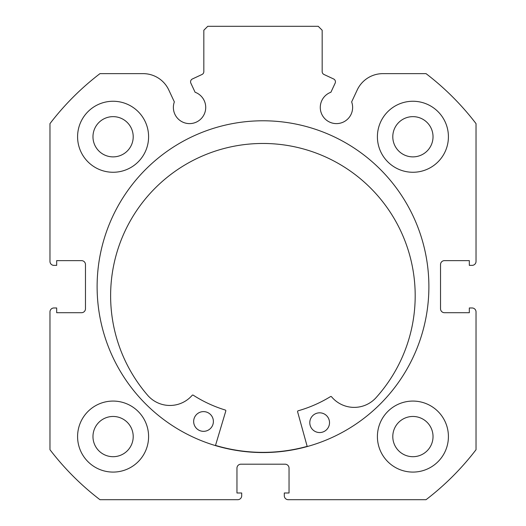 <?xml version="1.0" encoding="UTF-8"?>
<svg xmlns="http://www.w3.org/2000/svg" width="526" height="526" viewBox="0 0 526 526"><rect width="100%" height="100%" fill="white"/><g stroke="black" fill="none" stroke-linecap="round" stroke-linejoin="round"><path stroke-width="0.79" d="M307.223 446.554L297.598 411.759A0.789 0.789 0 0 1 298.143 410.793A129.001 129.001 0 0 0 330.519 396.591A0.789 0.789 0 0 1 331.538 396.762A29.469 29.469 0 0 0 375.018 398.761L375.045 398.78A152.284 152.284 0 0 0 264.493 143.473A152.284 152.284 0 0 0 148.641 396.42L148.667 396.4A29.469 29.469 0 0 0 192.187 395.309A0.789 0.789 0 0 1 193.206 395.164A129.001 129.001 0 0 0 225.273 410.03A0.789 0.789 0 0 1 225.799 411.01L215.456 445.594M329.519 422.792A9.862 9.862 0 0 1 319.552 432.55A9.862 9.862 0 0 1 309.794 422.588A9.862 9.862 0 0 1 319.755 412.825A9.862 9.862 0 0 1 329.519 422.792M213.385 421.582A9.862 9.862 0 0 1 203.417 431.34A9.862 9.862 0 0 1 193.66 421.372A9.862 9.862 0 0 1 203.628 411.615A9.862 9.862 0 0 1 213.385 421.582M307.171 446.364A165.69 165.69 0 0 1 215.509 445.41M190.563 81.832A3.156 3.156 0 0 0 190.859 83.167L195.087 92.241A16.175 16.175 0 0 1 189.551 123.61A16.175 16.175 0 0 1 174.349 101.906L168.787 89.979A28.299 28.299 0 0 0 143.138 73.64L99.96 73.64A268.26 268.26 0 0 0 49.97 123.63L49.97 261.422A3.945 3.945 0 0 0 53.915 265.367L56.676 265.367L56.676 260.633L81.53 260.633A3.945 3.945 0 0 1 85.475 264.578L85.475 308.762A3.945 3.945 0 0 1 81.53 312.707L56.676 312.707L56.676 307.973L53.915 307.973A3.945 3.945 0 0 0 49.97 311.918L49.97 449.71A268.26 268.26 0 0 0 99.96 499.7L237.752 499.7A3.945 3.945 0 0 0 241.697 495.755L241.697 492.993L236.963 492.993L236.963 468.14A3.945 3.945 0 0 1 240.908 464.195L285.092 464.195A3.945 3.945 0 0 1 289.037 468.14L289.037 492.993L284.303 492.993L284.303 495.755A3.945 3.945 0 0 0 288.248 499.7L426.04 499.7A268.26 268.26 0 0 0 476.03 449.71L476.03 311.918A3.945 3.945 0 0 0 472.085 307.973L469.323 307.973L469.323 312.707L444.47 312.707A3.945 3.945 0 0 1 440.525 308.762L440.525 264.578A3.945 3.945 0 0 1 444.47 260.633L469.323 260.633L469.323 265.367L472.085 265.367A3.945 3.945 0 0 0 476.03 261.422L476.03 123.63A268.26 268.26 0 0 0 426.04 73.64L382.862 73.64A28.299 28.299 0 0 0 357.213 89.979L351.651 101.906A16.175 16.175 0 0 1 336.449 123.61A16.175 16.175 0 0 1 330.913 92.241L335.141 83.167A3.156 3.156 0 0 0 333.615 78.972L323.996 74.488A3.156 3.156 0 0 1 322.175 71.628L322.175 30.245L318.23 26.3L207.77 26.3L203.825 30.245L203.825 71.628A3.156 3.156 0 0 1 202.004 74.488L192.385 78.972A3.156 3.156 0 0 0 190.563 81.832M428.887 286.67A165.887 165.887 0 0 0 263 120.783A165.887 165.887 0 0 0 97.113 286.67A165.887 165.887 0 0 0 263 452.557A165.887 165.887 0 0 0 428.887 286.67M377.405 436.58A35.505 35.505 0 0 0 412.91 472.085A35.505 35.505 0 0 0 448.415 436.58A35.505 35.505 0 0 0 412.91 401.075A35.505 35.505 0 0 0 377.405 436.58M77.585 436.58A35.505 35.505 0 0 0 113.09 472.085A35.505 35.505 0 0 0 148.595 436.58A35.505 35.505 0 0 0 113.09 401.075A35.505 35.505 0 0 0 77.585 436.58M377.405 136.76A35.505 35.505 0 0 0 412.91 172.265A35.505 35.505 0 0 0 448.415 136.76A35.505 35.505 0 0 0 412.91 101.255A35.505 35.505 0 0 0 377.405 136.76M77.585 136.76A35.505 35.505 0 0 0 113.09 172.265A35.505 35.505 0 0 0 148.595 136.76A35.505 35.505 0 0 0 113.09 101.255A35.505 35.505 0 0 0 77.585 136.76M133.209 136.76A20.119 20.119 0 0 1 113.09 156.879A20.119 20.119 0 0 1 92.971 136.76A20.119 20.119 0 0 1 113.09 116.641A20.119 20.119 0 0 1 133.209 136.76M433.029 136.76A20.119 20.119 0 0 1 412.91 156.879A20.119 20.119 0 0 1 392.79 136.76A20.119 20.119 0 0 1 412.91 116.641A20.119 20.119 0 0 1 433.029 136.76M133.209 436.58A20.119 20.119 0 0 1 113.09 456.7A20.119 20.119 0 0 1 92.971 436.58A20.119 20.119 0 0 1 113.09 416.46A20.119 20.119 0 0 1 133.209 436.58M433.029 436.58A20.119 20.119 0 0 1 412.91 456.7A20.119 20.119 0 0 1 392.79 436.58A20.119 20.119 0 0 1 412.91 416.46A20.119 20.119 0 0 1 433.029 436.58"/></g></svg>
